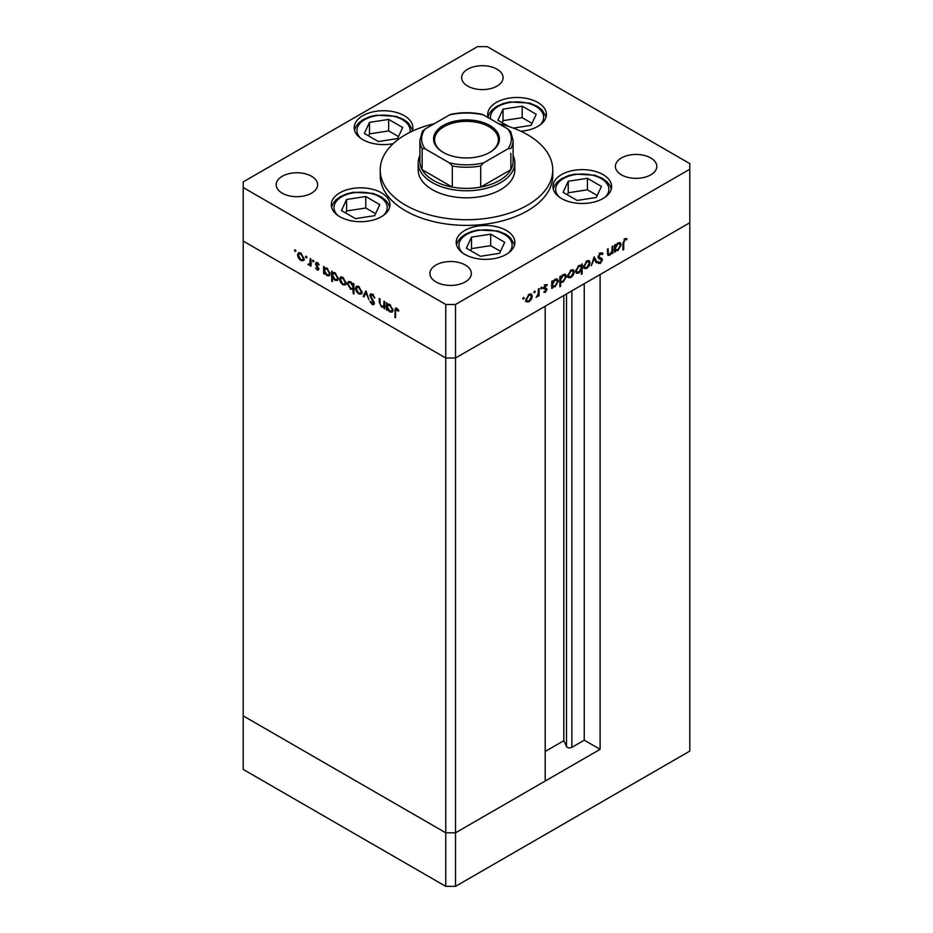 <?xml version="1.0" encoding="UTF-8"?>
<svg xmlns="http://www.w3.org/2000/svg" width="933" height="933" viewBox="0 0 933 933"><rect width="100%" height="100%" fill="white"/><g stroke="black" fill="none" stroke-linecap="round" stroke-linejoin="round"><path stroke-width="1.4" d="M600.106 749.339L455.514 832.807L445.752 832.807L243.21 715.879L243.21 241.076L445.752 358.015L243.21 241.076L243.21 187.533L445.752 304.473L455.514 304.473L455.514 358.015L445.752 358.015L455.514 358.015L455.514 832.807L545.199 781.038L545.199 306.234L455.514 358.015L689.79 222.765L600.106 274.535L600.106 749.339L584.245 740.184L571.882 747.321A3.219 1.854 180 0 1 567.322 747.321A3.219 1.854 180 0 1 566.494 746.482L563.812 740.709L545.199 751.45M455.514 304.473L689.79 169.223L689.79 751.1L455.514 886.35L445.752 886.35L243.21 769.41L243.21 715.879L445.752 832.807L445.752 886.35M445.752 304.473L445.752 832.807L455.514 832.807L455.514 886.35M563.812 740.709L563.812 295.493M584.245 740.184L584.245 283.69M418.182 162.878L418.182 169.923A48.318 27.897 0 0 0 432.341 189.656A48.318 27.897 0 0 0 484.985 195.697A48.318 27.897 0 0 0 514.818 169.923L514.818 162.878A48.318 27.897 180 0 1 484.985 188.653A48.318 27.897 180 0 1 432.341 182.611A48.318 27.897 180 0 1 418.182 162.878A48.318 27.897 180 0 1 419.908 155.496M434.277 123.716A86.279 49.811 0 0 0 380.221 169.923A86.279 49.811 0 0 0 405.493 205.143A86.279 49.811 0 0 0 499.517 215.943A86.279 49.811 0 0 0 552.779 169.923A86.279 49.811 0 0 0 527.507 134.702A86.279 49.811 0 0 0 498.723 123.716M380.221 169.923L380.221 175.567A86.279 49.811 0 0 0 405.493 210.788A86.279 49.811 0 0 0 499.517 221.588A86.279 49.811 0 0 0 552.779 175.567L552.779 169.923M603.021 174.588A29.331 16.934 0 0 0 571.054 170.914A29.331 16.934 0 0 0 552.942 186.553A29.331 16.934 0 0 0 561.538 198.531A29.331 16.934 0 0 0 593.505 202.204A29.331 16.934 0 0 0 611.616 186.553A29.331 16.934 0 0 0 603.021 174.588M506.292 230.428A29.331 16.934 0 0 0 474.314 226.766A29.331 16.934 0 0 0 456.214 242.405A29.331 16.934 0 0 0 464.797 254.382A29.331 16.934 0 0 0 496.776 258.056A29.331 16.934 0 0 0 514.876 242.405A29.331 16.934 0 0 0 506.292 230.428M381.364 192.781A29.331 16.934 0 0 0 349.397 189.107A29.331 16.934 0 0 0 331.285 204.759A29.331 16.934 0 0 0 339.88 216.736A29.331 16.934 0 0 0 371.847 220.41A29.331 16.934 0 0 0 389.959 204.759A29.331 16.934 0 0 0 381.364 192.781M412.211 131.215A29.331 16.934 0 0 0 412.864 127.658A29.331 16.934 0 0 0 404.269 115.68A29.331 16.934 0 0 0 372.302 112.018A29.331 16.934 0 0 0 354.202 127.658A29.331 16.934 0 0 0 362.785 139.635A29.331 16.934 0 0 0 393.201 143.647M520.824 131.226A29.331 16.934 0 0 0 546.4 114.432A29.331 16.934 0 0 0 537.805 102.455A29.331 16.934 0 0 0 505.838 98.781A29.331 16.934 0 0 0 487.737 114.432A29.331 16.934 0 0 0 488.286 117.698M282.256 193.178A20.701 11.954 180 0 1 276.191 184.722A20.701 11.954 180 0 1 288.973 173.678A20.701 11.954 180 0 1 311.54 176.267A20.701 11.954 180 0 1 317.605 184.722A20.701 11.954 180 0 1 304.823 195.767A20.701 11.954 180 0 1 282.256 193.178M621.46 174.856A20.701 11.954 180 0 1 615.395 166.401A20.701 11.954 180 0 1 628.177 155.356A20.701 11.954 180 0 1 650.744 157.957A20.701 11.954 180 0 1 656.809 166.401A20.701 11.954 180 0 1 644.027 177.445A20.701 11.954 180 0 1 621.46 174.856M465.275 265.03A20.701 11.954 0 0 0 442.709 262.43A20.701 11.954 0 0 0 429.926 273.474A20.701 11.954 0 0 0 435.991 281.929A20.701 11.954 0 0 0 458.558 284.518A20.701 11.954 0 0 0 471.34 273.474A20.701 11.954 0 0 0 465.275 265.03M497.009 69.194A20.701 11.954 0 0 0 474.442 66.605A20.701 11.954 0 0 0 461.66 77.649A20.701 11.954 0 0 0 467.725 86.104A20.701 11.954 0 0 0 490.291 88.693A20.701 11.954 0 0 0 503.074 77.649A20.701 11.954 0 0 0 497.009 69.194M689.79 169.223L689.79 163.59L487.248 46.65L477.486 46.65L243.21 181.9L243.21 187.533M384.723 306.665L381.574 307.155L379.241 302.164L379.241 298.478L380.011 298.922L380.104 304.006L381.714 306.351L383.836 305.674L383.953 301.196L384.723 301.639L384.723 308.846L383.591 307.377M384.723 305.592L383.276 306.479L384.723 305.161M369.83 295.458L370.506 294.012L372.267 294.198L374.868 297.849L372.267 295.213L370.599 295.913L373.841 301.674L373.76 304.718L372.209 304.531L369.935 301.546L370.634 301.347L372.302 303.575L373.55 303.05L369.83 295.458L371.229 293.848M372.209 294.338L370.599 295.913M372.302 303.575L374.215 302.665M365.993 290.828L368.955 299.738L366.051 292.822L363.975 296.869L363.147 296.391L365.993 290.828M361.083 294.14L358.715 293.953L356.336 291.399L355.485 288.344L356.464 286.221L358.715 286.501L361.946 292.076L360.954 294.222M345.21 284.973L342.831 284.787L340.463 282.233L339.6 279.177L340.58 277.054L342.831 277.334L346.061 282.909L345.07 285.055M324.836 268.984L324.836 267.794L326.935 268.156L330.189 273.777L329.256 275.83L326.912 275.597L324.381 272.681L324.381 274.01L323.623 273.567L323.623 266.36L324.649 267.876M295.201 249.834L295.913 251.059L295.201 251.478L294.49 250.242L295.201 249.834M295.913 251.059L295.201 251.478L295.913 251.059M303.167 260.692L300.788 260.517L298.408 257.963L297.557 254.896L298.537 252.785L300.788 253.053L304.018 258.628L303.027 260.774M306.269 256.213L306.98 257.45L306.269 257.858L305.546 256.633L306.269 256.213M306.98 257.45L306.269 257.858L306.98 257.45M310.153 258.593L310.922 259.024L310.922 266.232L310.153 264.739L307.96 264.412L310.013 263.409L310.153 258.593M310.922 264.296L308.625 265.042L309.849 264.342L309.185 263.701M308.776 264.237L310.922 262.884M313.161 260.202L313.873 261.427L313.161 261.846L312.45 260.61L313.161 260.202M313.873 261.427L313.161 261.846L313.873 261.427M318.806 269.019L317.22 270.01L315.622 268.051L317.22 269.124L318.036 268.622L315.809 264.925L316.042 262.465L317.348 262.616L319.133 264.622L318.62 264.995L317.383 263.526L316.287 264.051L318.806 269.019M318.316 270.138L317.22 270.01L318.048 269.007M317.22 269.124L318.689 268.238M318.048 263.141L316.287 264.051M332.976 272.448L335.04 272.833L338.294 278.454L337.361 280.506L335.017 280.273L332.486 277.299L332.486 281.603L331.716 281.16L331.716 271.036L332.754 272.553M353.945 288.892L350.633 289.3L347.379 283.667L348.312 281.614L350.656 281.848L353.187 284.763L353.187 283.434L353.945 283.877L353.945 293.988L353.187 293.545L352.907 289.522M387.731 304.053L389.784 304.438L393.038 310.071L392.117 312.112L389.761 311.89L387.242 308.963L387.242 310.304L386.472 309.861L386.472 302.654L387.498 304.17M397.505 308.905L395.557 311.202L395.557 317.756L394.799 317.313L395.382 308.158L396.782 308.356L398.846 310.677L398.391 311.179L395.954 309.266L397.178 308.566M607.418 253.228L609.879 254.208L612.001 251.07L612.118 246.464L612.888 246.02L612.888 253.228L612.118 253.671L612.118 252.377L609.739 255.176L608.118 255.362L607.406 249.181L608.176 248.738L608.269 253.718L609.739 255.176M602.31 254.534L600.432 253.974L598.764 256.61L602.007 258.616L602.485 259.841L600.374 263.363L598.1 263.001L598.799 261.998L600.467 262.301L601.715 260.33L598.858 258.628L597.995 257.041L600.432 252.96L603.033 253.613L602.31 254.534L600.467 253.205M602.24 252.785L603.033 253.613L601.808 252.913L601.225 253.648M599.068 257.403L597.995 256.832L599.068 257.403M598.706 263.491L598.1 263.001L599.161 262.651L600.374 263.363M598.799 261.998L600.467 262.301M601.715 260.33L600.001 259.059M594.158 256.832L597.12 262.336L596.292 262.814L594.216 258.768L591.312 265.683L594.158 256.832M590.111 262.756L589.259 265.812L586.88 268.377L584.501 268.552L583.65 266.488L586.88 260.913L589.131 260.634L590.111 262.756L589.155 262.208M574.227 271.923L573.375 274.978L570.996 277.544L568.629 277.719L567.765 275.655L570.996 270.08L573.259 269.8L574.227 271.923L573.282 271.375M551.788 286.291L552.546 286.734L551.788 288.507L551.788 281.299L552.546 280.856L552.546 282.104L555.1 279.259L557.409 279.025L558.354 281.136L555.077 286.734L552.919 287.014M523.483 297.522L524.194 297.93L523.483 299.155L522.772 298.747L523.483 297.522L524.194 297.93L523.483 297.522M523.483 299.155L522.772 298.747L523.483 299.155M532.288 296.134L531.437 299.19L529.058 301.756L526.69 301.93L525.839 299.866L529.058 294.292L531.32 294.012L532.288 296.134L531.344 295.586M534.539 291.131L535.25 291.539L534.539 292.775L533.828 292.367L534.539 291.131L535.25 291.539L534.539 291.131M534.539 292.775L533.828 292.367L534.539 292.775M538.318 289.078L539.087 288.635L539.087 295.843L538.318 296.286L538.318 295.225L536.125 297.429L538.178 294.047L538.318 289.078M541.327 287.212L542.038 287.621L541.327 288.857L540.615 288.449L541.327 287.212L542.038 287.621L541.327 287.212M541.327 288.857L540.615 288.449L541.327 288.857M546.971 289.522L545.385 292.332L543.787 292.227L546.202 290L543.682 287.935L545.513 284.798L547.298 284.74L544.452 287.457L546.68 288.577L546.971 289.522L545.712 289.3M544.499 291.434L545.385 291.446M545.992 289.475L543.974 288.88M546.785 285.708L544.884 285.276M543.717 287.481L546.225 288.309M559.882 281.544L560.651 281.988L560.651 286.291L559.882 286.734L559.882 276.623L560.651 276.18L560.651 277.428L563.205 274.582L565.515 274.349L566.459 276.448L563.182 282.058L561.036 282.291M580.606 265.135L581.352 265.567L582.11 263.794L582.11 273.905L581.352 274.349L581.352 270.127L578.798 273.031L576.489 273.264L575.544 271.176L578.822 265.567L580.991 265.287M614.637 249.997L615.407 250.441L614.637 252.225L614.637 245.017L615.407 244.574L615.407 245.822L617.949 242.977L620.258 242.743L621.203 244.843L617.926 250.441L615.768 250.732M624.912 239.839L623.722 243.07L623.722 249.624L622.964 250.067L622.964 243.408L624.947 238.801L627.011 238.755L626.556 239.769L624.165 239.408M528.101 301.196L529.058 301.756M527.845 301.056L525.466 301.231M530.655 293.813L531.064 295.178M525.909 299.015L527.332 301.032L529.058 300.869L531.53 296.577L529.314 294.163M525.839 300.123L527.332 301.032M528.358 294.77L529.058 295.178L526.597 299.423M530.807 294.968L529.058 295.178M538.318 295.399L539.087 295.843M544.475 291.423L545.385 292.332M544.767 288.764L545.793 289.358M545.094 289.242L542.749 288.18M545.735 284.682L546.551 285.568M545.572 284.997L544.324 284.95L545.572 284.997M543.799 287.084L544.452 287.457M545.455 287.877L545.747 288.822M551.788 287.621L552.546 288.064M551.788 281.661L552.546 282.104M556.721 278.815L557.129 280.203M557.374 280.565L558.354 281.136M554.155 286.209L555.077 286.734M553.852 286.034L551.333 286.023M551.788 284.005L553.257 286.058L555.065 285.86L557.584 281.568L555.31 279.142M551.788 285.16L553.257 286.058M554.377 279.76L555.077 280.157L552.546 284.448M556.849 279.97L555.077 280.157M559.882 285.848L560.651 286.291M559.882 276.984L560.651 277.428M564.827 274.127L565.235 275.527M565.48 275.888L566.459 276.448M562.261 281.521L563.182 282.058M561.958 281.346L559.438 281.288M559.882 279.329L561.363 281.381L563.17 281.171L565.69 276.891L563.415 274.465M559.882 280.483L561.363 281.381M562.482 275.083L563.17 275.48L560.651 279.772M564.943 275.293L563.17 275.48M570.04 276.984L570.996 277.544M569.783 276.833L567.404 277.019M572.594 269.602L573.002 270.967M567.847 274.803L569.27 276.809L570.996 276.658L573.468 272.366L571.253 269.94M567.777 275.911L569.27 276.809M570.296 270.558L570.996 270.967L568.535 275.212M572.745 270.757L570.996 270.967M580.897 265.299L580.897 266.43M581.352 273.462L582.11 273.905M577.842 272.483L578.798 273.031M577.364 272.448L575.953 272.786M575.556 271.398L578.822 272.144L581.352 267.853L580.653 266.243L578.833 266.441L576.314 270.733L577.049 272.319M580.653 266.243L579.113 265.404M578.133 266.033L578.833 266.441M575.614 270.325L576.314 270.733M585.912 267.818L586.88 268.377M585.656 267.666L583.288 267.853M588.466 260.435L588.886 261.8M583.72 265.637L585.143 267.643L586.88 267.491L589.341 263.199L587.125 260.774M583.661 266.745L585.143 267.643M586.181 261.392L586.88 261.8L584.42 266.045M588.63 261.59L586.88 261.8M593.878 257.695L595.895 261.637L597.12 262.336M601.085 253.834L599.208 253.263M599.662 253.531L600.432 253.974M598.088 256.225L598.764 256.61M600.782 257.916L602.485 259.841M600.49 259.619L599.931 258.674L600.49 259.619M612.118 252.785L612.888 253.228M608.526 254.464L607.64 254.791M607.441 253.694L608.678 254.406M614.637 251.339L615.407 251.782M614.637 245.379L615.407 245.822M619.57 242.522L619.979 243.91M620.235 244.283L621.203 244.843M617.016 249.916L617.926 250.441M616.713 249.741L614.182 249.741M614.637 247.712L616.107 249.776L617.914 249.566L620.445 245.274L618.159 242.86M614.637 248.866L616.107 249.776M617.226 243.466L617.926 243.875L615.407 248.155M619.699 243.688L617.926 243.875M622.964 249.181L623.722 249.624M625.565 238.545L626.556 239.769M625.343 239.07L624.247 238.953M624.504 239.105L625.472 239.664M304.38 259.992L302 259.806M301.732 259.969L300.788 260.517M298.513 254.347L297.557 254.896M298.782 253.939L299.201 252.575M300.531 252.925L298.327 255.339L300.788 259.631L302.525 259.794L303.248 258.184L300.788 253.939L299.038 253.741M302.525 259.794L304.006 258.884M301.487 253.531L300.788 253.939M303.948 257.776L303.248 258.184M310.922 265.357L310.153 265.8M311.365 264.027L309.849 264.342M308.555 264.062L307.96 264.412M309.989 263.538L311.237 262.698M317.523 266.243L316.928 266.581M317.022 264.214L316.742 262.931L315.517 263.642M324.381 273.124L323.623 273.567M329.781 275.352L328.393 275.025M327.856 275.048L326.912 275.597M326.62 267.981L324.381 270.395L326.9 274.71L328.696 274.908L329.419 273.322L326.912 269.019L325.057 268.809M328.696 274.908L330.177 273.987M327.611 268.611L326.912 269.019M330.119 272.926L329.419 273.322M332.486 280.716L331.716 281.16M332.941 273.661L332.941 272.471M337.886 280.028L336.486 279.713M335.962 279.725L335.017 280.273M334.725 272.658L332.486 275.072L335.005 279.387L336.801 279.585L337.524 278.011L335.005 273.696L333.163 273.497M336.801 279.585L338.282 278.664M335.717 273.299L335.005 273.696M338.224 277.602L337.524 278.011M346.435 284.262L344.055 284.087M343.787 284.238L342.831 284.787M340.557 278.629L339.6 279.177M340.837 278.209L341.245 276.856M342.586 277.194L340.37 279.608L342.831 283.912L344.58 284.064L345.303 282.454L342.831 278.221L341.081 278.011M344.58 284.064L346.061 283.166M343.542 277.812L342.831 278.221M345.991 282.058L345.303 282.454M353.945 293.102L353.187 293.545M354.4 288.624L351.858 288.589M351.566 288.764L350.633 289.3M348.359 283.107L347.379 283.667M348.604 282.746L349.012 281.393M353.945 284.32L353.187 284.763M353.945 286.606L353.187 287.049L350.668 282.734L348.872 282.536L348.149 284.11L350.656 288.425L353.945 287.749M350.4 281.708L348.872 282.536M351.368 282.337L350.668 282.734M352.511 288.624L353.187 287.049M362.307 293.428L359.928 293.254M359.66 293.405L358.715 293.953M356.441 287.796L355.485 288.344M356.709 287.376L357.129 286.023M358.459 286.361L356.254 288.775L358.715 293.079L360.453 293.23L361.176 291.621L358.715 287.387L356.966 287.177M360.453 293.23L361.934 292.332M359.415 286.979L358.715 287.387M361.876 291.224L361.176 291.621M364.535 295.784L363.147 296.391M364.371 295.691L366.377 291.749M374.763 297.58L374.145 297.93M373.025 294.77L372.267 295.213M373.492 294.501L371.812 295.213M374.215 304.123L372.209 304.531M373.433 303.831L374.483 302.992M384.723 307.96L383.953 308.403M385.177 306.397L382.798 306.456M382.483 306.63L381.574 307.155M387.242 309.418L386.472 309.861M387.696 305.278L387.696 304.076M392.63 311.634L391.242 311.319M390.705 311.342L389.761 311.89M389.469 304.275L387.242 306.677L389.749 310.992L391.545 311.19L392.28 309.616L389.761 305.313L387.918 305.103M391.545 311.19L393.038 310.281M390.461 304.904L389.761 305.313M392.968 309.208L392.28 309.616M395.557 316.87L394.799 317.313M396.024 309.231L396.163 308.088M397.983 309.418L397.306 309.803M443.198 152.382L443.198 152.382A32.958 19.033 180 0 1 443.198 125.477A32.958 19.033 180 0 1 489.802 125.477A32.958 19.033 180 0 1 489.802 152.382A32.958 19.033 180 0 1 443.198 152.382M489.428 152.592A31.92 18.427 0 0 0 498.42 139.775A31.92 18.427 0 0 0 489.067 126.748A31.92 18.427 0 0 0 454.289 122.748A31.92 18.427 0 0 0 434.58 139.775A31.92 18.427 0 0 0 443.572 152.592M425.016 148.79L422.124 148.534A46.592 26.894 180 0 1 419.908 140.335L419.908 161.479A46.592 26.894 0 0 0 422.124 169.666A46.592 26.894 0 0 0 433.553 180.489A46.592 26.894 0 0 0 452.307 187.09A46.592 26.894 0 0 0 480.693 187.09A46.592 26.894 0 0 0 510.876 169.666A46.592 26.894 0 0 0 513.092 161.479L513.092 140.335A46.592 26.894 180 0 1 510.876 148.534L507.984 148.79A44.866 25.902 0 0 0 507.984 129.069L483.586 114.981A44.866 25.902 0 0 0 449.414 114.981L425.016 129.069A44.866 25.902 0 0 0 425.016 148.79L449.414 162.878A44.866 25.902 0 0 0 483.586 162.878L507.984 148.79M513.092 155.496A48.318 27.897 180 0 1 514.818 162.878M422.124 148.534L422.124 169.666L452.307 187.09L452.307 165.957L449.414 162.878M483.586 162.878L480.693 165.957L480.693 187.09L510.876 169.666L510.876 153.28M449.414 114.981L451.21 114.223C461.403 112.205 471.597 112.205 481.79 114.223L483.586 114.981M507.984 129.069L510.876 132.148M425.016 129.069L422.346 131.448L419.908 140.335M601.447 186.413L587.417 178.308L568.244 181.27L563.112 192.338L577.142 200.443L596.315 197.481L601.447 186.413M597.237 195.475L587.417 189.807L568.244 192.769L567.322 194.775M568.244 192.769L568.244 181.27M587.417 189.807L587.417 178.308M504.706 242.265L490.676 234.16L471.515 237.122L466.372 248.19L480.413 256.295L499.575 253.321L504.706 242.265M500.508 251.327L490.676 245.659L471.515 248.621L470.582 250.615M471.515 248.621L471.515 237.122M490.676 245.659L490.676 234.16M513.348 128.101L531.099 125.349L536.23 114.281L522.2 106.187L503.039 109.149L497.895 120.217L508.812 126.515M532.032 123.354L522.2 117.686L503.039 120.649L502.106 122.643M503.039 120.649L503.039 109.149M522.2 117.686L522.2 106.187M402.694 127.518L388.664 119.412L369.503 122.375L364.36 133.442L378.39 141.548L397.563 138.574L402.694 127.518M398.484 136.58L388.664 130.912L369.503 133.874L368.57 135.868M369.503 133.874L369.503 122.375M388.664 130.912L388.664 119.412M379.789 204.607L365.759 196.513L346.586 199.475L341.455 210.543L355.485 218.637L374.646 215.675L379.789 204.607M375.579 213.68L365.759 208.001L346.586 210.975L345.665 212.969M346.586 210.975L346.586 199.475M365.759 208.001L365.759 196.513M566.494 746.482L566.494 293.942M571.882 747.321L571.882 290.828M607.406 251.688L608.176 252.132M622.976 242.638L623.722 243.07M310.922 260.564L310.153 261.007M380.011 301.721L379.241 302.164M384.723 303.365L383.953 303.808M395.592 310.199L394.799 310.654M480.693 165.957A46.592 26.894 180 0 1 452.307 165.957M605.249 197.096A26.579 15.336 0 0 0 603.394 180.057A26.579 15.336 0 0 0 575.404 174.553A26.579 15.336 0 0 0 559.322 197.096M508.508 252.948A26.579 15.336 0 0 0 506.654 235.909A26.579 15.336 0 0 0 478.664 230.404A26.579 15.336 0 0 0 462.581 252.948M540.032 124.975A26.579 15.336 0 0 0 538.178 107.936A26.579 15.336 0 0 0 510.188 102.432A26.579 15.336 0 0 0 490.688 119.086M409.914 132.323A26.579 15.336 0 0 0 376.652 115.657A26.579 15.336 0 0 0 360.57 138.201M383.58 215.301A26.579 15.336 0 0 0 381.737 198.262A26.579 15.336 0 0 0 353.747 192.758A26.579 15.336 0 0 0 337.653 215.301M545.898 289.405L544.685 288.705M546.656 285.615L545.432 284.915M544.72 288.064L543.496 287.364M599.313 262.383L598.088 261.683M601.225 259.421L600.001 258.709M309.511 264.261L310.736 263.561M317.768 269.171L318.993 268.471M316.567 263.433L317.791 262.733M510.654 131.448L513.092 140.335M611.313 188.991L609.925 185.469L607.173 181.935L602.543 178.448L594.822 175.229L574.985 174.086L568.384 175.637L561.911 178.506L557.444 181.877L554.645 185.445L553.246 188.991M514.573 244.831L510.433 237.787L505.814 234.3L498.094 231.081L478.244 229.938L471.655 231.489L465.17 234.358L460.704 237.728L457.916 241.297L456.517 244.831M546.097 116.858L541.956 109.802L537.338 106.327L529.617 103.097L509.768 101.954L503.179 103.516L496.694 106.385L492.227 109.756L489.44 113.325L488.041 116.858M412.561 130.084L408.421 123.039L403.802 119.552L396.082 116.333L376.232 115.191L369.643 116.742L363.159 119.611L358.692 122.981L355.905 126.55L354.505 130.084M389.656 207.184L388.268 203.674L385.504 200.129L380.886 196.641L373.165 193.423L353.315 192.28L346.726 193.831L340.253 196.711L335.787 200.082L332.988 203.651L331.588 207.184"/></g></svg>
